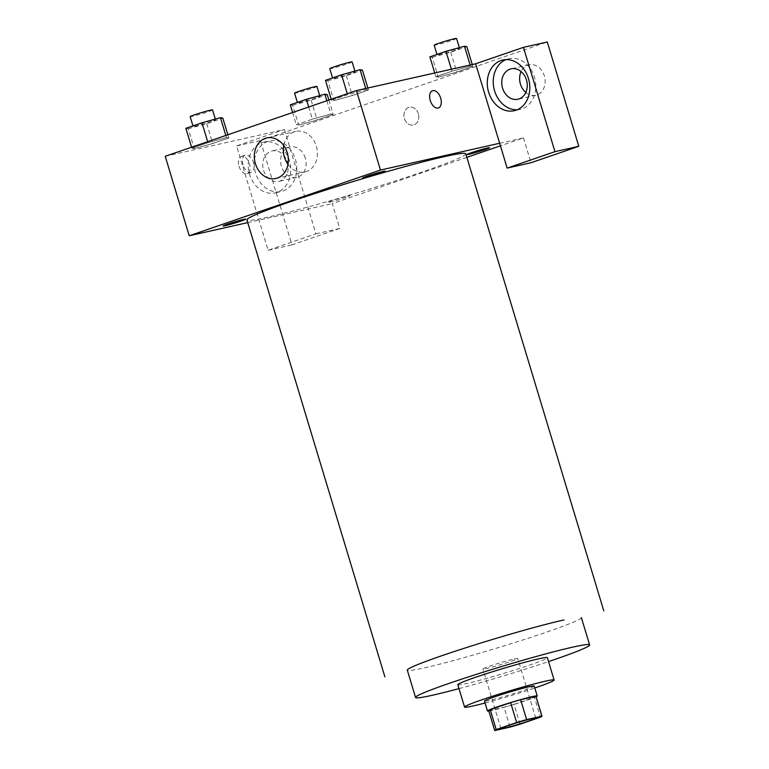 <?xml version="1.0" encoding="UTF-8"?>
<svg xmlns="http://www.w3.org/2000/svg" width="769" height="769" viewBox="0 0 769 769"><rect width="100%" height="100%" fill="white"/><g stroke="black" fill="none" stroke-linecap="round" stroke-linejoin="round"><path stroke-width="0.58" stroke-dasharray="3.85 2.88" d="M514.278 658.946A18.187 0.952 -16.8 0 1 517.748 658.485A18.187 0.952 -16.8 0 1 500.609 664.656A18.187 0.952 -16.8 0 1 482.932 669.001A18.187 0.952 -16.8 0 1 494.717 664.493A18.187 0.952 -16.8 0 1 514.278 658.946M520.036 724.187L514.038 704.317L534.474 697.291L540.472 717.16M535.974 696.349A24.695 1.288 -16.8 0 1 534.474 697.291M514.038 704.317A24.695 1.288 -16.8 0 1 504.051 707.24L510.049 727.109M488.7 710.623A24.695 1.288 -16.8 0 0 488.757 710.681L504.051 707.24M488.824 711.027A25.983 1.355 163.2 0 0 527.236 700.136A25.983 1.355 163.2 0 0 536.099 696.752M534.205 686.035A25.983 1.355 -16.8 0 1 524.237 690.197A25.983 1.355 -16.8 0 1 498.37 698.117A25.983 1.355 -16.8 0 1 484.46 701.059M488.757 710.681L494.755 730.55M485.056 703.001A46.765 2.442 163.2 0 0 534.801 687.986M457.815 684.708A46.765 2.442 163.2 0 0 482.855 679.421A46.765 2.442 163.2 0 0 529.408 665.166A46.765 2.442 163.2 0 0 547.355 657.678M458.997 688.611A90.915 4.749 163.2 0 0 548.537 661.58M465.793 153.8A114.321 5.969 -16.8 0 1 358.075 192.558A114.321 5.969 -16.8 0 1 246.916 219.886M499.648 143.265L523.487 137.901L500.427 145.831M466.87 157.357L332.256 203.622L339.754 228.46L291.951 244.888L260.451 140.564L547.297 41.987M247.743 222.626L332.256 203.622M347.723 196.008A11.679 0.606 -16.8 0 1 340.09 199.325A11.679 0.606 -16.8 0 1 328.478 201.93A11.679 0.606 -16.8 0 1 347.723 196.008M418.346 113.725A9.093 7.354 -102.7 0 0 409.377 107.247A9.093 7.354 -102.7 0 0 404.196 117.734A9.093 7.354 -102.7 0 0 413.366 124.991A9.093 7.354 -102.7 0 0 418.346 113.725A9.093 7.354 77.3 0 1 413.366 124.991A9.093 7.354 77.3 0 1 404.186 117.734A9.093 7.354 77.3 0 1 409.377 107.247A9.093 7.354 77.3 0 1 418.336 113.725M305.303 158.049A15.591 12.612 -102.7 0 0 289.932 146.946A15.591 12.612 -102.7 0 0 281.05 164.922A15.591 12.612 -102.7 0 0 296.776 177.37A15.591 12.612 -102.7 0 0 305.303 158.049M525.804 92.472A15.591 12.612 -102.7 0 0 535.81 95.221A15.591 12.612 -102.7 0 0 544.346 75.9A15.591 12.612 -102.7 0 0 528.976 64.798A15.591 12.612 -102.7 0 0 521.103 71.575M523.487 137.901L530.985 162.74M287.423 162.067A15.591 12.612 77.3 0 1 278.897 181.388A15.591 12.612 77.3 0 1 263.527 170.285A15.591 12.612 77.3 0 1 272.053 150.964A15.591 12.612 77.3 0 1 287.423 162.067M282.973 191.02A25.983 21.023 -102.7 0 0 295.709 160.442A25.983 21.023 -102.7 0 0 269.775 140.833A25.983 21.023 -102.7 0 0 254.962 170.785A25.983 21.023 -102.7 0 0 281.175 191.529A25.983 21.023 -102.7 0 0 282.973 191.02M277.013 192.356A25.983 21.023 77.3 0 1 275.215 192.865A25.983 21.023 77.3 0 1 249.002 172.131A25.983 21.023 77.3 0 1 263.815 142.169A25.983 21.023 77.3 0 1 289.75 161.788A25.983 21.023 77.3 0 1 277.013 192.356M517.172 109.784A25.983 21.023 -102.7 0 0 520.209 109.381A25.983 21.023 -102.7 0 0 522.016 108.871A25.983 21.023 -102.7 0 0 534.743 78.294A25.983 21.023 -102.7 0 0 508.818 58.684A25.983 21.023 -102.7 0 0 505.896 59.617M284.415 129.5L315.915 233.814L268.112 250.252L236.612 145.927L284.415 129.5L165.22 156.29M268.112 250.252L291.951 244.888M236.612 145.927L260.451 140.564M315.915 233.814L339.754 228.46M326.844 100.749L330.862 114.072L312.387 119.185L296.286 124.722L298.641 125.145L317.155 120.022L333.246 114.494L330.862 114.072L312.377 119.185M290.288 104.844L292.662 105.266L298.66 125.136L317.145 120.031L333.246 114.494L330.891 114.062M185.867 128.317L188.251 128.74L194.249 148.609L212.734 143.495L228.826 137.968L226.471 137.536L207.957 142.659L191.865 148.196L194.221 148.619M325.47 80.351L327.844 80.774L333.842 100.643L352.327 95.529L368.428 89.992L366.044 89.569L347.569 94.683L331.468 100.22L333.823 100.652L352.337 95.529L368.428 89.992L366.073 89.569M365.717 88.493L366.044 89.569L347.559 94.693M429.881 56.877L432.265 57.291L438.263 77.169L456.757 72.046L472.839 66.519L470.493 66.096L451.97 71.219L435.879 76.746L438.234 77.169M287.981 164.393A20.782 16.812 -102.7 0 0 304.928 171.958A20.782 16.812 -102.7 0 0 316.78 147.994A20.782 16.812 -102.7 0 0 295.815 131.403A20.782 16.812 -102.7 0 0 283.732 145.504M432.514 90.732L432.505 90.742A9.093 5.325 71 0 0 432.505 90.742A9.093 5.325 71 0 0 430.429 101.066A9.093 5.325 71 0 0 438.417 107.939A9.093 5.325 71 0 0 438.426 107.939L438.417 107.939M239.024 166.229A9.093 5.325 71 0 0 247.195 173.65A9.093 5.325 71 0 0 249.271 163.326A9.093 5.325 71 0 0 241.283 156.453A9.093 5.325 71 0 0 239.024 166.229M243.042 164.845A9.093 5.325 -109 0 1 245.301 155.078A9.093 5.325 -109 0 1 253.289 161.942A9.093 5.325 -109 0 1 251.213 172.275A9.093 5.325 -109 0 1 243.042 164.845M327.844 80.774L346.329 75.66L362.43 70.123M352.904 72.161A11.679 0.606 -16.8 0 1 355.134 71.863A11.679 0.606 -16.8 0 1 344.127 75.823A11.679 0.606 -16.8 0 1 332.766 78.611A11.679 0.606 -16.8 0 1 340.331 75.718A11.679 0.606 -16.8 0 1 352.904 72.161M346.329 75.66L352.327 95.529M367.832 88.022L368.428 89.992M347.28 93.731L347.569 94.683L331.468 100.22L333.842 100.643M331.179 99.259L331.468 100.22M352.125 61.924A11.679 0.606 -16.8 0 1 341.119 65.884A11.679 0.606 -16.8 0 1 329.766 68.681M188.251 128.74L206.726 123.636L222.827 118.099M213.301 120.127A11.679 0.606 -16.8 0 1 215.531 119.829A11.679 0.606 -16.8 0 1 204.525 123.79A11.679 0.606 -16.8 0 1 193.163 126.587A11.679 0.606 -16.8 0 1 200.738 123.694A11.679 0.606 -16.8 0 1 213.301 120.127M194.249 148.609L212.725 143.505L228.826 137.968L226.451 137.545L207.966 142.659L191.865 148.196L194.249 148.609M206.726 123.636L212.725 143.505M227.864 134.767L228.826 137.968M225.817 135.469L226.451 137.545M207.678 141.698L207.966 142.659M191.577 147.235L191.865 148.196M212.532 109.9A11.679 0.606 -16.8 0 1 201.526 113.86A11.679 0.606 -16.8 0 1 190.164 116.648M432.265 57.291L450.74 52.186L466.841 46.649M457.324 48.687A11.679 0.606 -16.8 0 1 459.545 48.389A11.679 0.606 -16.8 0 1 448.538 52.35A11.679 0.606 -16.8 0 1 437.177 55.137A11.679 0.606 -16.8 0 1 444.751 52.244A11.679 0.606 -16.8 0 1 457.324 48.687M438.263 77.169L456.738 72.055L472.839 66.519L470.465 66.096L451.98 71.209L435.879 76.746L438.263 77.169M450.74 52.186L456.738 72.055M472.243 64.548L472.839 66.519M470.138 65.019L470.465 66.096M451.384 69.229L451.98 71.209M434.745 72.978L435.879 76.746M456.546 38.45A11.679 0.606 -16.8 0 1 445.539 42.41A11.679 0.606 -16.8 0 1 434.177 45.198M292.662 105.266L311.147 100.153L327.248 94.625M317.722 96.654A11.679 0.606 -16.8 0 1 319.952 96.356A11.679 0.606 -16.8 0 1 308.946 100.316A11.679 0.606 -16.8 0 1 297.584 103.113A11.679 0.606 -16.8 0 1 305.149 100.22A11.679 0.606 -16.8 0 1 317.722 96.654M311.147 100.153L317.145 120.031M328.882 100.047L333.246 114.494M308.705 106.987L312.387 119.185L296.286 124.722L298.66 125.136M292.604 112.514L296.286 124.722M316.953 86.426A11.679 0.606 -16.8 0 1 305.947 90.386A11.679 0.606 -16.8 0 1 294.585 93.174M581.374 617.594A90.915 4.749 -16.8 0 1 546.48 632.147A90.915 4.749 -16.8 0 1 455.979 659.869A90.915 4.749 -16.8 0 1 407.301 670.145M535.743 718.102L517.748 658.485M500.927 728.608L482.932 669.001M289.932 146.946L272.053 150.964M296.776 177.37L278.897 181.388M275.215 192.865L281.175 191.529M263.815 142.169L269.775 140.833M528.976 64.798L511.097 68.825M535.81 95.221L517.931 99.239M514.25 110.717L520.209 109.381M502.849 60.02L508.818 58.684M275.898 178.485L304.928 171.958M266.776 137.93L295.815 131.403M247.195 173.65L251.213 172.275M241.283 156.453L245.301 155.078M332.554 77.909L332.766 78.611M354.903 71.123L355.134 71.863M192.952 125.885L193.163 126.587M215.31 119.099L215.531 119.829M436.965 54.436L437.177 55.137M459.324 47.649L459.545 48.389M297.372 102.412L297.584 103.113M319.721 95.625L319.952 96.356"/><path stroke-width="1.15" d="M532.283 718.563A18.187 0.952 -16.8 0 1 535.743 718.102A18.187 0.952 -16.8 0 1 518.614 724.263A18.187 0.952 -16.8 0 1 500.927 728.608A18.187 0.952 -16.8 0 1 512.712 724.11A18.187 0.952 -16.8 0 1 532.283 718.563M516.633 722.524L496.197 729.55A24.695 1.288 -16.8 0 0 494.698 730.492A24.695 1.288 -16.8 0 0 494.755 730.55L510.049 727.109A24.695 1.288 -16.8 0 0 520.036 724.187L540.472 717.16A24.695 1.288 -16.8 0 0 541.972 716.218A24.695 1.288 -16.8 0 0 541.914 716.16L526.63 719.601A24.695 1.288 -16.8 0 0 516.633 722.524L510.635 702.655L490.199 709.672L496.197 729.55M541.914 716.16L535.916 696.291L520.632 699.723L526.63 719.601M535.916 696.291A24.695 1.288 -16.8 0 1 535.974 696.349L541.972 716.218M494.698 730.492L488.7 710.623A24.695 1.288 -16.8 0 1 490.199 709.672M510.635 702.655A24.695 1.288 -16.8 0 1 520.632 699.723M536.099 696.752A25.983 1.355 163.2 0 0 537.214 695.974A25.983 1.355 163.2 0 0 511.943 702.184A25.983 1.355 163.2 0 0 487.469 710.998A25.983 1.355 163.2 0 0 488.824 711.027M487.469 710.998L484.46 701.059A25.983 1.355 -16.8 0 1 501.301 694.628A25.983 1.355 -16.8 0 1 529.255 686.707A25.983 1.355 -16.8 0 1 534.205 686.035L537.214 695.974M534.801 687.986A46.765 2.442 163.2 0 0 536.156 687.515A46.765 2.442 163.2 0 0 554.113 680.027A46.765 2.442 163.2 0 0 508.626 691.206A46.765 2.442 163.2 0 0 464.563 707.067A46.765 2.442 163.2 0 0 485.056 703.001M554.113 680.027L547.355 657.678A46.765 2.442 163.2 0 0 501.878 668.857A46.765 2.442 163.2 0 0 457.815 684.708L464.563 707.067M548.537 661.58A90.915 4.749 163.2 0 0 554.728 659.475A90.915 4.749 163.2 0 0 589.621 644.912A90.915 4.749 163.2 0 0 501.215 666.646A90.915 4.749 163.2 0 0 415.558 697.473A90.915 4.749 163.2 0 0 458.997 688.611M384.904 676.912L246.916 219.886A114.321 5.969 -16.8 0 1 320.99 191.577A114.321 5.969 -16.8 0 1 444.001 156.722A114.321 5.969 -16.8 0 1 465.793 153.8L603.78 610.826M243.302 219.482A11.679 0.606 -16.8 0 1 235.67 222.799A11.679 0.606 -16.8 0 1 224.067 225.404A11.679 0.606 -16.8 0 1 243.302 219.482M364.987 177.668A11.679 0.606 163.2 0 0 384.221 171.747A11.679 0.606 163.2 0 0 372.619 174.352A11.679 0.606 163.2 0 0 364.987 177.668M500.427 145.831L466.87 157.357M499.648 143.265L507.146 168.103L554.958 151.676L523.458 47.351L475.646 63.779L499.648 143.265L380.453 170.064L189.222 235.775L247.743 222.626M487.315 148.042A11.679 0.606 -16.8 0 1 479.683 151.349A11.679 0.606 -16.8 0 1 468.081 153.963A11.679 0.606 -16.8 0 1 487.315 148.042M521.103 71.575A15.591 12.612 -102.7 0 0 525.804 92.472M554.958 151.676L578.797 146.312L547.297 41.987L523.458 47.351M578.797 146.312L530.985 162.74L507.146 168.103M526.467 79.928A15.591 12.612 77.3 0 1 517.931 99.239A15.591 12.612 77.3 0 1 502.205 86.801A15.591 12.612 77.3 0 1 511.097 68.825A15.591 12.612 77.3 0 1 526.467 79.928M505.896 59.617A25.983 21.023 -102.7 0 0 494.006 88.637A25.983 21.023 -102.7 0 0 517.172 109.784M516.057 110.207A25.983 21.023 77.3 0 1 514.25 110.717A25.983 21.023 77.3 0 1 488.046 89.983A25.983 21.023 77.3 0 1 502.849 60.02A25.983 21.023 77.3 0 1 528.784 79.64A25.983 21.023 77.3 0 1 516.057 110.207M475.646 63.779L356.451 90.579L165.22 156.29L189.222 235.775M255.404 163.682A20.782 16.812 77.3 0 1 266.776 137.93A20.782 16.812 77.3 0 1 287.741 154.521A20.782 16.812 77.3 0 1 275.898 178.485A20.782 16.812 77.3 0 1 255.404 163.682M356.451 90.579L380.453 170.064M283.732 145.504A20.782 16.812 -102.7 0 0 284.434 157.155A20.782 16.812 -102.7 0 0 287.981 164.393M438.426 107.939A9.093 5.325 71 0 0 440.675 98.163A9.093 5.325 -109 0 1 438.426 107.939A9.093 5.325 -109 0 1 430.438 101.066A9.093 5.325 -109 0 1 432.514 90.732A9.093 5.325 -109 0 1 440.685 98.163A9.093 5.325 71 0 0 432.514 90.742M367.832 88.022L362.43 70.123L360.046 69.7L341.571 74.814L325.47 80.351L331.179 99.259M360.046 69.7L365.717 88.493M341.571 74.814L347.28 93.731M332.554 77.909L329.766 68.681A11.679 0.606 -16.8 0 1 337.331 65.788A11.679 0.606 -16.8 0 1 349.905 62.222A11.679 0.606 -16.8 0 1 352.125 61.924L354.903 71.123M227.864 134.767L222.827 118.099L220.453 117.676L201.968 122.79L185.867 128.317L191.577 147.235M220.453 117.676L225.817 135.469M201.968 122.79L207.678 141.698M192.952 125.885L190.164 116.648A11.679 0.606 -16.8 0 1 197.739 113.754A11.679 0.606 -16.8 0 1 210.302 110.198A11.679 0.606 -16.8 0 1 212.532 109.9L215.31 119.099M472.243 64.548L466.841 46.649L464.466 46.227L445.982 51.34L429.881 56.877L434.745 72.978M464.466 46.227L470.138 65.019M445.982 51.34L451.384 69.229M436.965 54.436L434.177 45.198A11.679 0.606 -16.8 0 1 441.752 42.314A11.679 0.606 -16.8 0 1 454.316 38.748A11.679 0.606 -16.8 0 1 456.546 38.45L459.324 47.649M328.882 100.047L327.248 94.625L324.864 94.203L306.389 99.316L290.288 104.844L292.604 112.514M324.864 94.203L326.844 100.749M306.389 99.316L308.705 106.987M297.372 102.412L294.585 93.174A11.679 0.606 -16.8 0 1 302.15 90.281A11.679 0.606 -16.8 0 1 314.723 86.724A11.679 0.606 -16.8 0 1 316.953 86.426L319.721 95.625M415.558 697.473L407.301 670.145A90.915 4.749 -16.8 0 1 466.216 647.642A90.915 4.749 -16.8 0 1 564.042 619.92M581.374 617.594L589.621 644.912"/></g></svg>
